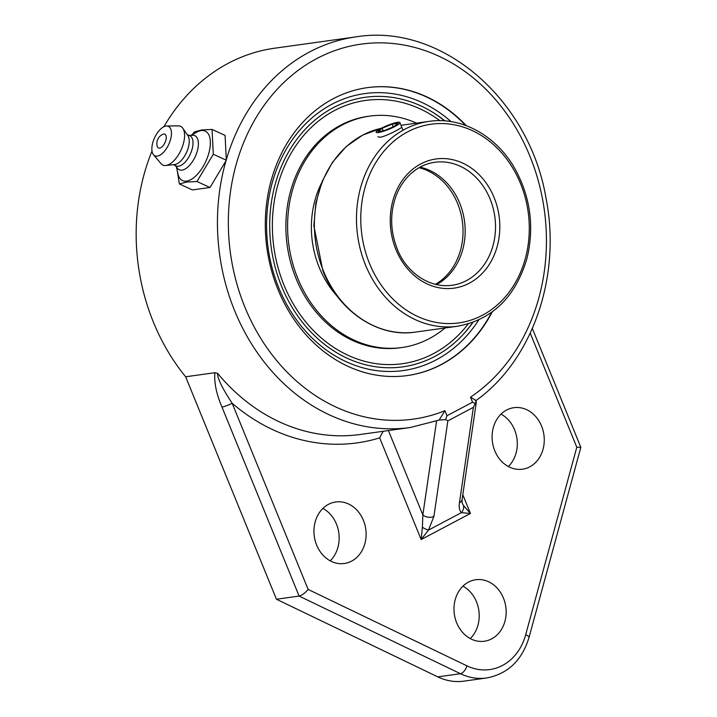 <?xml version="1.0" encoding="UTF-8"?>
<svg xmlns="http://www.w3.org/2000/svg" width="717" height="717" viewBox="0 0 717 717"><rect width="100%" height="100%" fill="white"/><g stroke="black" fill="none" stroke-linecap="round" stroke-linejoin="round"><path stroke-width="1.08" d="M475.532 403.761L472.539 402.21L447.014 415.717L445.589 419.606L447.856 420.861L473.39 407.346L476.231 401.457L475.756 400.301L470.495 397.182L472.539 402.21M492.221 311.931A145.336 121.612 -97.9 0 1 441.609 364.442A145.336 121.612 -97.9 0 1 407.462 375.547A145.336 121.612 -97.9 0 1 271.205 269.359A145.336 121.612 -97.9 0 1 333.181 98.749A145.336 121.612 -97.9 0 1 367.328 87.653A145.336 121.612 -97.9 0 1 466.256 125.663M473.39 407.346L459.445 502.805A7.887 5.467 8.3 0 0 462.124 499.399L476.303 402.309M445.589 419.606L439.136 420.063L444.961 410.698A189.306 158.403 -97.9 0 1 229.037 204.811A189.306 158.403 -97.9 0 1 471.508 76.468A189.306 158.403 -97.9 0 1 470.495 397.182M225.998 160.76A197.193 165.009 82.1 0 0 234.665 310.766A197.193 165.009 82.1 0 0 410.339 427.502L439.136 420.063M436.536 421.255L422.851 514.923A7.887 5.467 8.3 0 0 433.919 516.321L447.856 420.861M388.426 430.558L422.851 514.923L422.385 527.273A7.887 1.999 32.9 0 0 428.506 530.078L433.919 516.321M422.385 527.273L421.166 539.551L428.506 530.078L461.398 512.664A7.887 6.847 -46 0 0 463.469 505.521L462.169 502.984L462.124 499.399M459.445 502.805C458.763 507.125 459.418 510.414 461.398 512.664L470.442 513.471L463.469 505.521M152.004 151.009A197.193 165.009 82.1 0 0 153.384 322.103A197.193 165.009 82.1 0 0 185.649 376.784L214.84 372.715C214.114 382.896 216.48 394.323 221.947 407.005L299.106 596.078L460.457 673.711A7.887 3.773 -64.3 0 0 466.964 665.851L308.131 589.428C304.994 593.138 301.982 595.352 299.106 596.078L276.439 599.242L437.791 676.875A62.11 51.974 82.1 0 0 463.899 681.15L486.574 677.986A62.11 51.974 82.1 0 1 460.457 673.711L437.791 676.875M308.131 589.428L232.165 403.268C226.007 394.009 216.839 378.827 217.699 373.432L214.84 372.715M221.947 407.005A7.887 1.255 157.8 0 0 232.165 403.268A205.08 171.605 82.1 0 0 379.669 437.863L383.165 431.293M530.248 333.172L576.8 447.229L580.833 447.327L529.021 637.44A7.887 1.972 -164.8 0 0 525.686 634.769A54.223 45.368 -97.9 0 1 466.964 665.851M494.793 450.823A31.055 25.982 -97.9 0 1 513.892 407.686A31.055 25.982 -97.9 0 1 543.916 434.861A31.055 25.982 -97.9 0 1 522.46 469.205A31.055 25.982 -97.9 0 1 494.793 450.823M456.693 622.858A31.055 25.982 -97.9 0 1 475.783 579.73A31.055 25.982 -97.9 0 1 505.808 606.896A31.055 25.982 -97.9 0 1 484.36 641.24A31.055 25.982 -97.9 0 1 456.693 622.858M316.654 545.108A31.055 25.982 -97.9 0 1 335.744 501.981A31.055 25.982 -97.9 0 1 365.769 529.146A31.055 25.982 -97.9 0 1 344.321 563.49A31.055 25.982 -97.9 0 1 316.654 545.108M185.649 376.784L276.439 599.242M508.353 466.525A31.055 25.982 82.1 0 0 501.049 414.121M470.253 638.569A31.055 25.982 82.1 0 0 462.949 586.156M330.214 560.819A31.055 25.982 82.1 0 0 322.901 508.407M475.523 400.902C532.408 360.785 561.51 276.52 546.085 198.591C529.567 98.982 440.919 22.729 355.892 36.89L274.611 48.218A197.193 165.009 82.1 0 0 163.897 126.73M444.898 120.895A136.078 113.86 82.1 0 0 435.757 114.218A136.078 113.86 82.1 0 0 333.271 107.684A136.078 113.86 82.1 0 0 281.584 286.289A136.078 113.86 82.1 0 0 466.014 331.281A136.078 113.86 82.1 0 0 472.987 322.354M212.053 129.427L225.075 135.388L226.33 160.214L210 187.487L196.978 181.518L213.299 154.245L212.053 129.427L201.728 129.947L194.477 131.874L191.905 134.85M226.33 160.214L213.299 154.245M210 187.487L192.425 189.933L179.402 183.973L186.653 182.037L196.978 181.518M177.233 170.601L179.402 183.973M191.018 135.343L196.897 132.116A27.219 13.148 114.6 0 1 201.199 130.593A27.219 13.148 114.6 0 1 208.656 153.796A27.219 13.148 114.6 0 1 186.581 181.123A27.219 13.148 114.6 0 1 177.879 173.639L176.481 167.088M162.831 134.303A7.591 3.666 114.6 0 1 164.991 142.62A7.591 3.666 114.6 0 1 157.283 146.42A10.047 10.047 0 0 1 162.831 134.303M189.028 135.414L192.694 135.28A18.741 9.052 114.6 0 1 197.067 151.834A18.741 9.052 114.6 0 1 182.019 170.126A18.741 9.052 114.6 0 1 177.529 168.396L175.235 165.528M187.155 134.554L189.906 135.809A16.563 8.004 114.6 0 1 191.224 151.923A16.563 8.004 114.6 0 1 178.56 166.245A16.563 8.004 114.6 0 1 176.113 165.932L173.362 164.677M166.649 126.013A16.195 7.824 114.6 0 1 170.27 140.424A16.195 7.824 114.6 0 1 157.31 156.127A16.195 7.824 114.6 0 1 153.492 154.729A16.195 7.824 114.6 0 1 154.298 138.381A16.195 7.824 114.6 0 1 166.003 126.058A16.195 7.824 114.6 0 1 166.649 126.013L178.264 125.869A21.295 10.289 114.6 0 1 182.808 128.262L187.872 135.594A16.563 8.004 114.6 0 1 186.581 152.327A16.563 8.004 114.6 0 1 174.787 164.516A16.563 8.004 114.6 0 1 174.616 164.543A16.563 8.004 114.6 0 1 174.437 164.56M182.808 128.262A21.295 10.289 114.6 0 1 181.141 149.79A21.295 10.289 114.6 0 1 165.986 165.466A21.295 10.289 114.6 0 1 165.761 165.493A21.295 10.289 114.6 0 1 160.975 163.619L153.492 154.729M401.717 127.061C402.721 127.518 386.338 136.293 380.252 137.234L377.949 136.759M420.063 167.151A62.11 51.974 -97.9 0 1 464.464 220.854A62.11 51.974 -97.9 0 1 436.438 284.649M416.496 123.127A116.817 97.754 82.1 0 0 369.605 116.127L367.893 116.369A116.817 97.754 82.1 0 0 310.085 151.26A116.817 97.754 82.1 0 0 298.326 283.798A116.817 97.754 82.1 0 0 400.158 347.772L401.87 347.53A116.817 97.754 82.1 0 0 445.051 327.974M369.605 116.127A116.817 97.754 82.1 0 0 311.796 151.018A116.817 97.754 82.1 0 0 300.038 283.556A116.817 97.754 82.1 0 0 401.87 347.53M321.503 183.086A89.921 75.24 82.1 0 0 337.277 296.282M399.853 122.517A12.834 2.043 157.8 0 1 399.889 122.58A12.834 2.043 157.8 0 1 388.99 129.239A12.834 2.043 157.8 0 1 376.156 132.349A12.834 2.043 157.8 0 1 376.12 132.286A12.834 2.043 157.8 0 1 387.019 125.627A12.834 2.043 157.8 0 1 399.853 122.517M392.1 124.131L397.935 123.315L393.839 126.622L383.909 130.736L378.074 131.552L382.17 128.244L392.1 124.131L393.221 126.873M382.17 128.244L383.228 130.835M468.21 323.941A132.914 111.225 -97.9 0 1 295.601 307.781A132.914 111.225 -97.9 0 1 334.445 110.57A132.914 111.225 -97.9 0 1 439.88 120.68M463.657 333.925A137.18 114.792 82.1 0 0 472.709 322.462M444.612 120.868A137.18 114.792 82.1 0 0 432.763 112.309M447.014 415.717L444.961 410.698M355.892 36.89A197.193 165.009 82.1 0 0 226.303 159.712M410.339 427.502L360.293 434.475A197.193 165.009 -97.9 0 1 217.699 373.432M379.669 437.863L421.166 539.551L470.442 513.471L462.806 494.748M576.8 447.229L525.686 634.769M478.723 319.97A139.815 116.996 -97.9 0 1 294.087 316.421A139.815 116.996 -97.9 0 1 331.872 104.27A139.815 116.996 -97.9 0 1 451.074 121.621M407.274 375.574A145.336 121.612 82.1 0 0 441.233 364.496A145.336 121.612 82.1 0 0 491.656 312.343M465.602 125.421A145.336 121.612 82.1 0 0 367.14 87.68M323.394 270.874A103.409 86.533 -97.9 0 1 362.668 135.146A103.409 86.533 -97.9 0 1 381.301 128.271L362.775 135.029L346.221 146.564L332.464 162.275L322.184 181.365L315.883 202.866L313.867 225.703L322.856 270.811C338.845 311.581 378.406 337.94 415.519 332.088A103.409 86.533 -97.9 0 1 323.394 270.874M365.5 265.003A103.409 86.533 82.1 0 0 457.625 326.217C492.31 319.692 515.406 297.125 526.932 258.523C534.506 227.155 530.544 197.292 515.048 168.925C496.567 135.818 461.694 116.405 429.071 121.379A103.409 86.533 82.1 0 0 404.773 129.275A103.409 86.533 82.1 0 0 365.5 265.003M369.524 263.533A100.308 83.934 -97.9 0 1 407.615 131.874A100.308 83.934 -97.9 0 1 520.542 183.597A100.308 83.934 -97.9 0 1 482.451 315.247A100.308 83.934 -97.9 0 1 369.524 263.533M395.936 249.552A65.211 54.573 82.1 0 0 469.357 283.17A65.211 54.573 82.1 0 0 494.13 197.578A65.211 54.573 82.1 0 0 420.709 163.951A65.211 54.573 82.1 0 0 395.936 249.552M420.18 167.025A62.11 51.974 -97.9 0 1 434.771 162.284A62.11 51.974 -97.9 0 1 493 207.661A62.11 51.974 -97.9 0 1 466.516 280.571A62.11 51.974 -97.9 0 1 451.925 285.312C426.884 288.575 404.845 269.619 397.128 248.611C390.191 230.695 389.869 213.03 396.178 195.616C399.817 186.25 405.114 178.596 412.051 172.654C418.853 166.936 426.427 163.476 434.771 162.284M419.06 167.715A62.11 51.974 -97.9 0 1 462.331 221.15A62.11 51.974 -97.9 0 1 435.318 284.389M532.355 328.52L580.833 447.309M529.021 637.44C522.012 660.402 507.86 673.917 486.574 677.986M174.616 164.543L165.761 165.493M415.519 332.088L457.625 326.217M400.991 125.296L429.071 121.379M403.017 130.234L399.889 122.58"/></g></svg>

